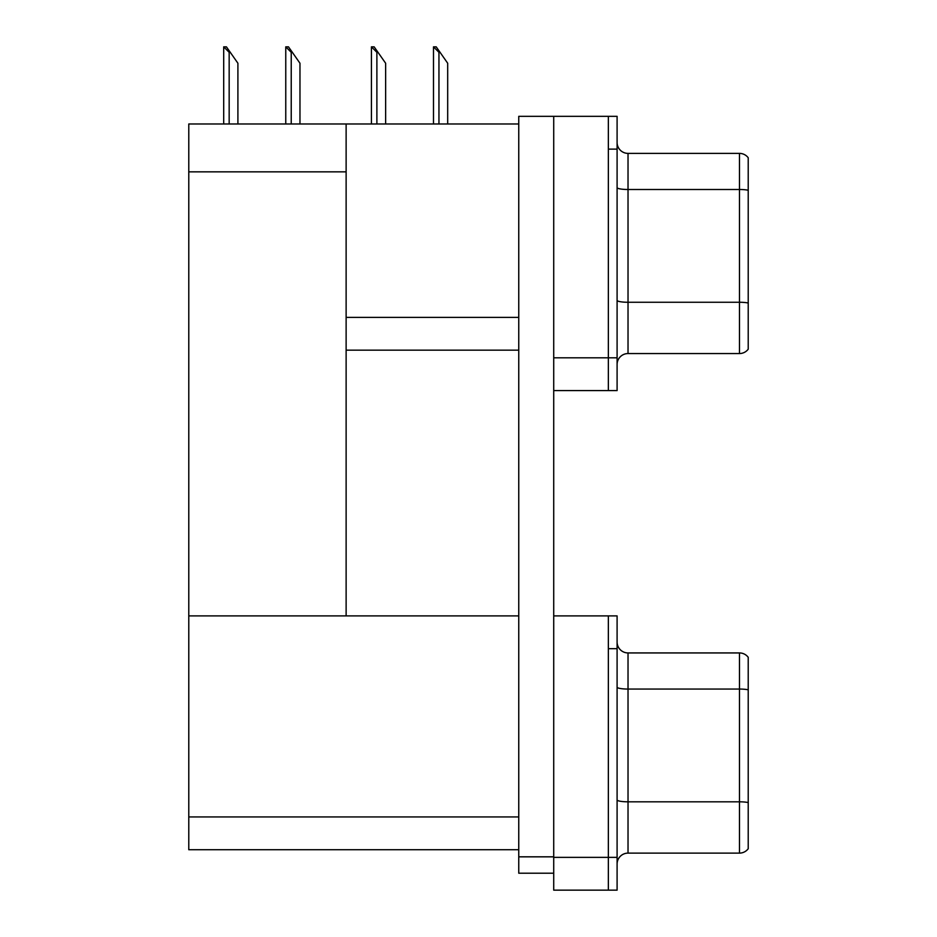 <?xml version="1.0" encoding="UTF-8"?>
<svg xmlns="http://www.w3.org/2000/svg" width="937" height="937" viewBox="0 0 937 937"><rect width="100%" height="100%" fill="white"/><g stroke="black" fill="none" stroke-linecap="round" stroke-linejoin="round"><path stroke-width="1.41" d="M188.782 171.846L346.128 171.846L346.128 615.902L188.782 615.902L188.782 123.989L518.758 123.989M608.359 615.902L608.359 890.15L617.096 890.15L617.096 615.902L553.72 615.902L553.72 116.34L608.359 116.34L608.359 390.6L553.72 390.6L553.72 357.817L608.359 357.817L608.359 390.6L617.096 390.6L617.096 357.817L608.359 357.817L608.359 149.124L617.096 149.124L617.096 357.817M346.128 350.169L518.758 350.169M346.128 171.846L346.128 123.989M553.72 615.902L553.72 890.15L608.359 890.15L608.359 648.673L617.096 648.673M346.128 615.902L518.758 615.902M188.782 615.902L188.782 849.718L518.758 849.718M617.096 364.481A10.928 10.928 0 0 1 628.024 353.554L739.48 353.554L739.48 153.387L628.024 153.387A10.928 10.928 0 0 1 617.096 142.459A10.928 10.928 0 0 0 628.024 153.387L628.024 353.554M748.218 157.756A10.928 10.928 0 0 0 739.48 153.387A10.928 10.928 0 0 1 748.218 157.756L748.218 349.185A10.928 10.928 0 0 1 739.48 353.554M608.359 116.34L617.096 116.34L617.096 149.124M748.218 191.019L748.218 303.014A10.928 1.897 180 0 0 739.48 302.264L628.024 302.264A10.928 1.897 0 0 1 617.096 300.367M617.096 864.031A10.928 10.928 0 0 1 628.024 853.115L739.48 853.115L739.48 652.937L628.024 652.937A10.928 10.928 0 0 1 617.096 642.009A10.928 10.928 0 0 0 628.024 652.937L628.024 853.115M748.218 657.306A10.928 10.928 0 0 0 739.48 652.937A10.928 10.928 0 0 1 748.218 657.306L748.218 848.735A10.928 10.928 0 0 1 739.48 853.115M748.218 690.569L748.218 802.576A10.928 1.897 180 0 0 739.48 801.814L628.024 801.814A10.928 1.897 0 0 1 617.096 799.917M433.995 46.85L436.22 46.85L440.039 52.308L438.949 52.308L433.491 46.85L433.491 123.989M447.687 123.989L447.687 63.236L440.039 52.308M371.942 46.85L374.156 46.85L377.974 52.308L376.885 52.308L371.427 46.85L371.427 123.989M385.634 123.989L385.634 63.236L377.974 52.308M286.277 46.85L288.491 46.85L292.321 52.308L291.231 52.308L285.762 46.85L285.762 123.989M299.969 123.989L299.969 63.236L292.321 52.308M224.212 46.85L226.426 46.85L230.256 52.308L229.167 52.308L223.697 46.85L223.697 123.989M237.904 123.989L237.904 63.236L230.256 52.308M553.72 873.214L518.758 873.214L518.758 856.828L553.72 856.828M553.72 116.34L518.758 116.34L518.758 856.828M346.128 317.385L518.758 317.385M553.72 857.367L617.096 857.367M188.782 816.947L518.758 816.947M748.218 190.258A10.928 1.897 180 0 0 739.48 189.497L628.024 189.497A10.928 1.897 0 0 1 617.096 187.599M748.218 689.808A10.928 1.897 180 0 0 739.48 689.058L628.024 689.058A10.928 1.897 0 0 1 617.096 687.161M438.949 123.989L438.949 52.308M376.885 123.989L376.885 52.308M291.231 123.989L291.231 52.308M229.167 123.989L229.167 52.308"/></g></svg>

